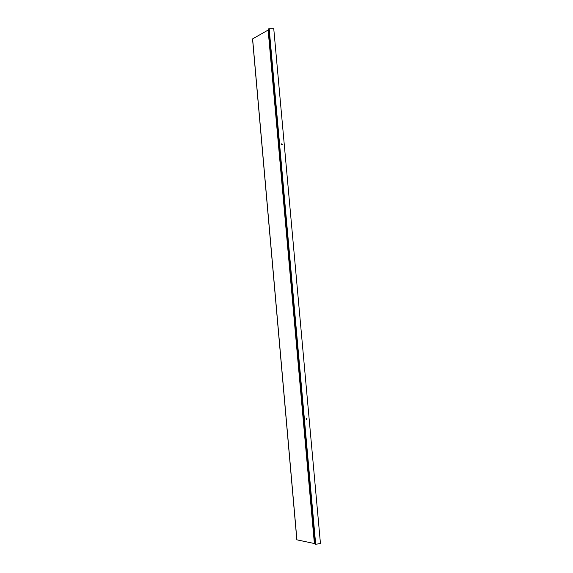 <?xml version="1.0" encoding="UTF-8"?>
<svg xmlns="http://www.w3.org/2000/svg" width="573" height="573" viewBox="0 0 573 573"><rect width="100%" height="100%" fill="white"/><g stroke="black" fill="none" stroke-linecap="round" stroke-linejoin="round"><path stroke-width="0.86" d="M252.614 38.878L296.843 539.823L314.384 543.526L315.25 544.3L320.457 543.598L273.758 28.686L268.766 28.786L268.121 30.068L252.614 38.878L296.921 539.895M306.089 418.92L306.748 418.362L307.107 418.999L306.44 419.551L306.089 418.92M281.257 144.167L282.231 144.138L282.152 144.654L281.257 144.167M306.426 419.543L307.056 418.985L306.734 418.354M282.152 144.654L282.195 144.188L281.336 143.852M268.121 30.068L314.384 543.526M268.15 30.032L314.419 543.541M268.766 28.786L315.25 544.3M269.167 28.65L315.687 544.336M252.543 38.971L296.835 539.845"/></g></svg>
